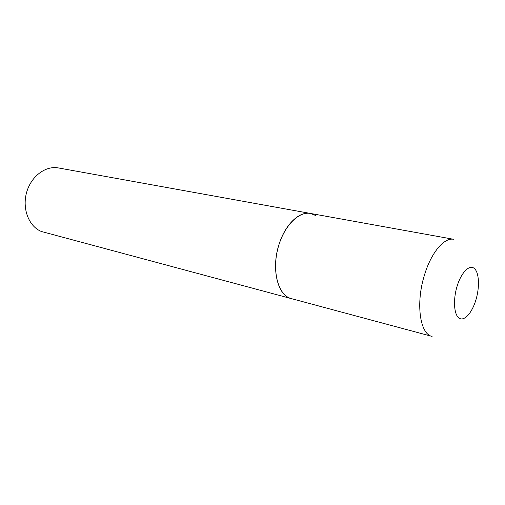 <?xml version="1.0" encoding="UTF-8"?>
<svg xmlns="http://www.w3.org/2000/svg" width="505" height="505" viewBox="0 0 505 505"><rect width="100%" height="100%" fill="white"/><g stroke="black" fill="none" stroke-linecap="round" stroke-linejoin="round"><path stroke-width="0.76" d="M279.309 243.561C270.825 268.067 277.472 295.861 291.41 298.695L289.037 297.83C277.63 292.748 272.195 270.396 277.857 248.548C283.387 226.65 298.48 211.027 310.499 213.451C299.528 211.084 285.577 224.031 279.309 243.561M310.499 213.451L453.825 239.326C444.324 237.154 431.194 252.475 424.497 274.96C415.527 303.221 419.92 334.222 432.084 336.412L41.385 231.486C29.069 226.631 22.05 209.133 26.5 192.853C30.805 176.535 45.469 165.438 58.365 167.931L310.499 213.451L315.802 215.559M457.025 286.474C452.878 300.178 454.058 315.221 459.298 318.264C464.48 321.508 472.2 312.633 476 299.604C479.87 286.625 479.094 272.1 474.132 268.325C469.227 264.355 461.097 272.713 457.025 286.474"/></g></svg>
